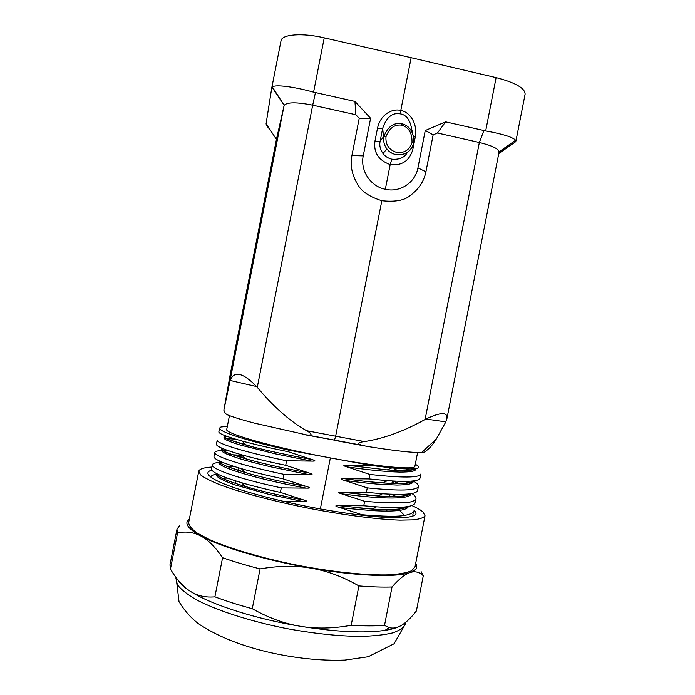 <?xml version="1.0" encoding="UTF-8"?>
<svg xmlns="http://www.w3.org/2000/svg" width="695" height="695" viewBox="0 0 695 695"><rect width="100%" height="100%" fill="white"/><g stroke="black" fill="none" stroke-linecap="round" stroke-linejoin="round"><path stroke-width="1.04" d="M262.684 211.74L273.022 159.12L262.684 211.74M227.291 478.117L221.931 478.134M229.446 415.619L226.752 429.31C223.625 433.202 273.804 447.528 330.36 457.909L288.686 450.134C245.7 440.534 218.108 431.326 219.603 428.033L220.958 426.982L227.317 426.426M401.866 625.118L399.443 626.438C395.907 628.115 391.103 629.427 385.013 630.374C364.423 633.353 336.145 631.981 300.188 626.256C256.49 619.08 212.835 605.145 192.359 592.574L190.1 591.176C183.871 587.136 179.805 583.374 177.911 579.908M415.68 563.402C418.155 567.276 416.262 570.334 409.998 572.567C405.107 574.113 399.121 578.918 392.032 586.98L384.517 625.387L389.139 627.594C392.501 628.515 395.942 628.124 399.443 626.438C404.525 624.032 410.172 618.889 416.375 611.001L423.281 575.729C419.363 571.959 414.932 570.908 409.998 572.567C396.463 577.493 357.004 576.198 311.568 568.249C295.905 565.469 278.738 565.687 260.086 568.901L252.276 608.707C268.47 617.846 284.446 623.693 300.188 626.256C315.895 628.923 332.888 628.601 351.184 625.3L358.907 585.92C343.078 576.824 327.302 570.934 311.568 568.249C266.246 560.491 220.906 547.026 200.933 536.062C193.766 532.222 185.982 531.154 177.573 532.848L170.449 569.075C176.504 579.274 183.054 586.641 190.1 591.176L192.298 592.488C198.77 596.145 206.302 597.596 214.894 596.84L222.582 557.72C215.328 547.008 208.109 539.789 200.933 536.062C187.659 528.669 183.801 522.996 189.361 519.035M421.101 571.577L423.281 575.729M392.032 586.98C382.632 587.292 371.59 586.936 358.907 585.92M351.184 625.3C363.928 626.047 375.031 626.082 384.517 625.387M260.086 568.901C246.273 565.348 233.772 561.621 222.582 557.72M214.894 596.84C226.023 601.045 238.481 604.997 252.276 608.707M177.573 532.848L176.982 529.243L169.98 564.844L170.449 569.075M176.982 529.243L179.579 525.602M198.744 471.306L188.675 522.501C188.814 525.55 191.655 529.077 197.215 533.074L209.291 539.511C229.463 548.52 262.241 558.189 297.703 565.296C333.226 572.115 367.255 575.556 389.374 574.843C399.425 574.166 406.836 572.802 411.596 570.734L414.993 566.903L425.019 515.699C423.881 517.653 420.049 519.035 413.525 519.843L400.094 520.129C378.245 519.469 344.399 515.16 308.884 508.297C273.422 501.234 240.479 492.442 220.046 484.806C210.88 481.105 204.408 477.812 200.647 474.92L198.761 471.227C199.5 468.934 203.896 467.544 211.94 467.04M411.822 505.543C417 507.854 420.701 509.991 422.934 511.928L425.019 515.699M211.879 470.098C205.277 471.974 206.858 475.458 216.632 480.558C232.782 488.941 277.088 501.243 321.672 509.183C359.914 515.829 387.654 518.6 404.898 517.497C415.271 516.55 418.381 514.17 414.211 510.347M413.412 511.068C413.082 513.058 410.085 514.5 404.429 515.395L399.547 510.373C404.968 509.583 407.904 508.271 408.365 506.455M399.946 508.844L407.174 506.664M361.895 515.256L361.999 514.734L338.778 507.22C334.755 506.056 334.851 505.534 339.064 505.656L363.754 505.769L376.516 506.829C389.53 507.689 399.39 507.68 406.097 506.82C411.744 506.03 414.724 504.692 415.028 502.815M420.023 478.16L420.831 474.042C419.467 477.882 402.492 478.021 369.896 474.459L346.692 466.832C342.809 465.633 342.913 465.103 347.005 465.268L371.547 465.511L330.36 457.909C378.61 466.927 415.41 470.168 414.915 466.223L417.599 452.514M347.161 465.276L387.219 469.916C403.387 471.08 412.743 470.697 415.289 468.786M415.297 464.269C423.967 468.89 416.088 470.107 391.676 467.943L371.547 465.502M346.692 466.832C367.863 469.933 385.395 471.679 399.286 472.079C411.153 472.14 416.583 471.028 415.567 468.743M413.125 480.905C416.896 483.06 418.651 484.893 418.381 486.387C416.957 490.679 399.912 491.174 367.264 487.881L344.051 480.306C340.159 479.124 340.263 478.594 344.364 478.725L369.019 478.933L387.471 480.679C408.417 482.113 419.259 481.27 419.997 478.151M409.433 470.428L405.958 468.977M369.019 478.933L369.896 474.459M344.399 478.725C358.785 480.749 371.417 482.148 382.293 482.912C400.607 484.128 410.858 483.485 413.056 480.966M398.174 470.558L394.569 469.203M413.134 480.957C414.081 484.163 406.367 484.841 396.993 485.067L376.899 484.076C360.688 482.66 347.014 480.74 344.121 480.323M410.232 493.789C407.096 496.404 396.167 497.125 377.446 495.969L341.723 492.199L366.387 492.347L382.459 493.763C405.003 495.179 416.705 494.093 417.582 490.496M408.634 482.912L405.324 481.383M366.387 492.347L367.264 487.881M399.043 483.572L392.901 481.036M341.723 492.182C337.492 492.051 337.388 492.581 341.41 493.771L364.632 501.303L383.935 502.832L403.639 502.867C410.693 502.45 414.811 501.078 415.984 498.758C416.253 497.212 414.88 495.466 411.874 493.52M341.48 493.78C383.388 499.583 411.501 499.279 410.806 493.702M363.754 505.76L364.632 501.303M339.221 505.665L371.712 509.018C383.901 509.791 393.274 509.748 399.842 508.879L406.106 506.811M338.769 507.22C344.598 508.227 356.674 509.409 374.996 510.755C385.603 511.277 393.787 511.146 399.547 510.373L399.842 508.888M361.999 514.734C383.935 516.515 398.079 516.732 404.429 515.395M210.681 476.996C211.436 475.519 213.504 474.563 216.883 474.129M283.925 474.346C240.844 465.311 213.304 455.972 214.807 452.445L213.999 456.554C213.6 459.091 222.695 463.122 241.295 468.639C252.832 471.974 266.75 475.38 283.047 478.855L306.608 486.543C310.648 487.734 310.543 488.264 306.295 488.133L281.275 487.881C238.211 478.69 210.785 468.821 212.383 464.79L211.575 468.899C211.115 471.931 221.062 476.518 241.434 482.669C252.45 485.909 265.429 489.15 280.389 492.399L303.958 500.053C307.824 501.208 307.72 501.738 303.645 501.642L283.108 501.26M216.944 474.059C214.347 475.901 220.228 479.472 234.606 484.78L268.809 494.345L302.116 501.364M216.849 473.721C217.413 476.674 226.813 480.923 245.057 486.457L253.536 488.837C267.731 492.659 283.89 496.273 302.004 499.688M234.215 466.501L226.231 466.18M212.383 464.79C212.705 463.591 214.903 462.818 218.986 462.462M219.716 462.41L222.374 462.288M281.275 487.881L280.389 492.399M306.217 488.125C252.05 478.282 213.017 465.381 219.438 461.758M219.299 460.915C218.803 463.374 227.395 467.24 245.074 472.522L247.959 473.347C263.648 477.743 282.544 482.017 304.627 486.161M241.269 455.338L227.595 454.426M214.807 452.445C215.346 450.907 219.69 450.256 227.838 450.499M224.998 435.643C221.575 436.99 228.612 440.144 246.108 445.104L252.52 446.816C268.904 451.029 288.703 455.268 311.907 459.525C315.964 460.707 315.86 461.237 311.603 461.106L286.592 460.785C243.467 451.924 215.832 443.115 217.231 440.091L216.423 444.209C216.084 446.303 224.407 449.804 241.391 454.721C253.362 458.101 268.131 461.636 285.706 465.311L309.258 473.034C313.115 474.19 313.011 474.72 308.954 474.607L283.934 474.346L283.047 478.855M223.521 448.874C221.279 449.318 220.888 450.238 222.348 451.637C225.258 453.644 228.403 454.947 238.211 458.222C244.779 460.394 264.143 465.389 273.144 467.344L308.311 474.503M221.948 448.214C220.159 450.134 227.943 453.635 245.292 458.717L252.685 460.733C268.201 464.807 286.548 468.812 307.711 472.748M243.632 443.844L240.392 443.506M226.388 438.615L235.423 439.118M286.592 460.785L285.706 465.311M311.56 461.106L275.533 453.896L239.566 444.843C224.068 440.005 220.054 437.251 227.534 436.582M219.603 428.033L218.856 431.856C218.578 433.558 226.318 436.608 242.077 441.012C254.335 444.357 269.764 447.945 288.364 451.759L311.907 459.517M288.686 450.134L288.364 451.759M320.352 508.94L330.36 457.909M230.054 375.387L223.99 409.546L230.088 380.452C234.111 370.531 242.946 372.572 256.611 386.568L257.272 387.332C273.491 406.81 289.928 421.266 306.582 430.709C312.42 433.967 312.524 435.391 306.895 434.974L254.266 423.09C241.617 419.745 232.66 416.991 227.413 414.811L225.249 413.421L223.903 410.389L224.25 406.853M269.617 129.009C267.332 126.838 266.15 125.057 266.098 123.675L271.754 87.909L272.37 86.988C274.985 84.312 293.82 86.649 313.575 92.157L354.937 101.427L355.883 114.753L359.211 118.332L351.905 155.558C350.002 165.323 351.922 174.923 357.664 184.349C361.226 191.281 369.28 196.746 381.833 200.733C395.125 202.132 404.507 200.438 409.998 195.669C418.651 189.431 423.95 181.473 425.913 171.787L433.15 134.856L425.253 130.53L417.938 167.877L425.913 171.787M315.434 92.617L312.698 105.18C296.722 102.043 287.226 102.078 284.194 105.301L272.014 87.266M383.562 136.689L382.658 128.358L377.472 128.34L374.935 141.233C373.458 152.526 378.532 160.31 390.173 164.585C401.84 165.914 409.381 160.919 412.795 149.616L415.315 136.776C417.869 123.493 409.564 111.773 400.789 110.47L400.407 113.884C392.414 112.312 386.498 117.134 382.658 128.358L380.122 141.302L383.562 136.689L385.951 136.846C389.269 128.054 394.569 124.162 401.858 125.178L402.014 123.753C393.778 122.242 387.706 126.603 383.788 136.819C383.18 141.224 384.205 145.229 386.854 148.834C393.995 158.964 411.24 155.428 413.551 143.379M400.407 113.884C406.644 114.927 410.484 120.461 411.935 130.486M413.534 143.335L413.786 139.53C412.865 130.895 408.938 125.63 402.014 123.753M401.858 125.178C408.842 127.298 412.231 133.119 412.005 142.64L413.542 143.387M351.905 155.558L363.242 155.871C360.071 170.657 370.609 186.512 385.334 189.257L390.173 164.585L391.806 159.181C388.053 158.217 385.126 156.349 383.023 153.569C380.182 149.312 379.209 145.22 380.122 141.302L374.935 141.233M391.806 159.181C399.434 159.815 404.629 157.557 407.383 152.405M415.315 136.776L413.282 135.681M515.933 141.076L525.116 94.155C525.038 88.143 515.369 82.644 496.117 77.632L411.136 57.711L400.789 110.47C392.102 108.073 380.017 114.97 377.524 128.297M436.269 439.04C433.628 443.219 431.274 446.294 429.215 448.266L424.914 451.976L421.657 452.488L436.269 439.04L445.478 422.56L446.902 418.729C447.841 411.857 440.847 411.97 425.913 419.05L445.808 421.874M425.253 130.53L445.599 121.851L485.683 130.929C502.407 133.918 512.397 137.019 515.673 140.216L515.308 141.954L498.819 153.534M445.599 121.851L437.468 133.014L433.15 134.856M437.468 133.014L479.359 142.484L483.876 130.564M381.833 200.733L335.642 436.199L364.415 441.586C357.847 442.48 357.004 443.705 361.895 445.269L366.647 446.329C394.803 450.82 413.134 452.871 421.657 452.488M425.913 419.05L425.105 419.485C403.752 431.317 383.518 438.684 364.415 441.594M304.367 434.644L334.504 440.161L335.642 436.199L306.582 430.709M446.902 418.729L499.123 151.762C498.237 148.574 491.643 145.481 479.359 142.484L425.105 419.485M385.334 189.257C399.877 192.819 415.297 182.672 417.938 167.877M363.242 155.871L370.609 118.306L359.211 118.332M257.272 387.332L312.698 105.18L355.883 114.753M354.937 101.427L370.609 118.306M411.136 57.711L324.244 37.851C302.256 32.674 281.631 34.333 281.015 40.814L271.771 87.822M266.098 123.675L276.445 139.347L230.028 375.482M230.01 375.604L276.445 139.347L284.081 105.614L229.906 381.251M175.957 578.422L177.373 584.686C180.848 589.351 187.085 594.321 196.086 599.603C216.249 610.271 249.331 621.069 285.332 628.332C312.976 633.466 337.9 636.16 360.106 636.411C373.51 636.099 384.465 634.9 392.979 632.832C399.929 630.322 404.142 627.211 405.645 623.485L394.03 643.779L368.159 656.758L344.92 660.094C320.482 660.971 294.437 658.208 266.793 651.797C239.566 645.186 217.057 636.012 199.257 624.284C191.368 618.481 184.627 610.931 179.023 601.644L176.122 577.606M230.088 380.452L256.611 386.568M412.005 142.64C409.468 150.085 404.308 153.326 396.532 152.37C389.018 149.964 385.49 144.795 385.951 136.846M413.525 143.422C410.649 151.97 404.759 155.697 395.855 154.611C392.197 153.76 389.2 151.831 386.854 148.834L383.014 153.569M334.373 440.3L364.38 445.903M515.308 141.954L498.958 152.848M485.683 130.929L496.117 77.632M324.244 37.851L313.575 92.157M405.897 622.173L405.645 623.485M385.013 630.374L389.139 627.594M399.66 508.983C403.699 508.445 406.28 507.663 407.418 506.62M396.246 496.517L390.972 494.232M387.219 469.916L391.737 467.961M415.202 468.795L413.577 469.751L409.112 470.454C403.699 470.819 395.611 470.576 384.865 469.733M382.32 482.921L387.445 480.679M367.707 481.618C396.602 484.372 411.666 484.163 412.891 480.992M418.407 486.396L417.608 490.505M377.455 495.978L382.485 493.763M392.145 482.191L395.62 483.564M410.198 493.798C407.722 496.916 393.222 497.351 366.708 495.109M415.992 498.758L415.184 502.85M371.703 508.975L376.516 506.846M356.943 507.767C376.516 509.687 390.738 510.104 399.608 509.009M413.568 511.103L412.769 515.212M217.196 473.903C216.197 476.753 228.308 481.731 253.519 488.846M245.057 486.457L241.434 482.66M219.985 461.245C219.273 462.236 219.785 463.113 221.549 463.878L226.579 466.319L247.941 473.356M245.074 472.522L241.321 468.647M223.208 448.753C221.514 449.413 221.705 450.221 223.807 451.177C225.597 452.645 235.214 455.824 252.667 460.724M245.292 458.717L241.382 454.712M227.169 436.451C221.279 437.337 225.858 438.024 229.324 439.865L252.528 446.807M246.099 445.104L242.077 440.995M394.751 468.23L394.343 470.393M392.362 481.001L391.902 483.468M389.895 494.188L389.461 496.525M387.028 509.565L386.741 511.077M243.849 442.802L243.519 444.4M241.4 454.73L240.531 458.943M238.698 467.874L238.159 470.463M235.987 481.027L235.483 483.485M284.194 105.301L272.344 87.005M412.022 130.486L412.552 133.327M413.551 143.361L413.794 139.53M361.852 445.252L307.164 434.992M499.123 151.762L515.673 140.216M281.015 40.814L271.762 87.891M225.336 413.377L223.929 410.38"/></g></svg>
